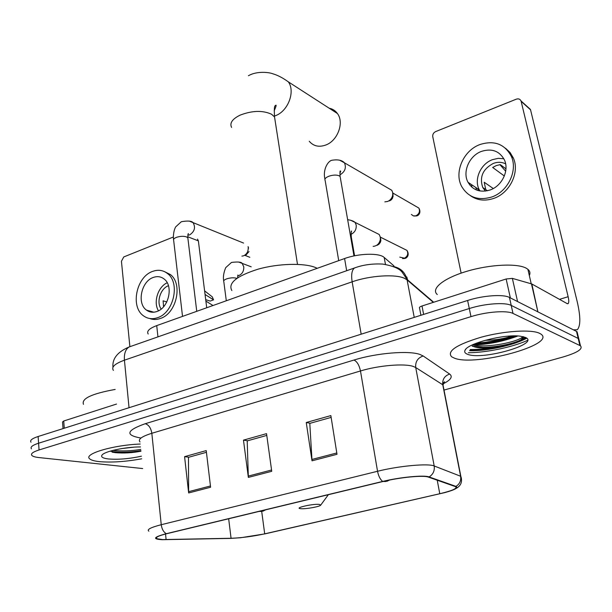 <?xml version="1.0" encoding="UTF-8"?>
<svg xmlns="http://www.w3.org/2000/svg" width="612" height="612" viewBox="0 0 612 612"><rect width="100%" height="100%" fill="white"/><g stroke="black" fill="none" stroke-linecap="round" stroke-linejoin="round"><path stroke-width="0.92" d="M148.203 334.022C146.413 331.253 149.259 328.445 156.726 325.607L344.587 258.547C358.754 253.292 379.448 252.787 384.191 257.461L393.937 265.876M407.294 279.615L406.796 276.999L407.592 279.868M405.993 276.287L407.026 279.386M469.748 350.385C486.211 351.097 514.141 345.03 526.389 337.962C514.141 345.03 486.211 351.097 469.748 350.385M476.626 343.095C488.95 342.246 501.014 339.851 512.81 335.927C501.014 339.851 488.95 342.246 476.626 343.095M577.736 334.45L577.085 331.75L576.496 331.398L509.452 297.447C503.362 294.035 483.021 295.466 467.614 300.477L38.135 436.501C32.008 438.529 29.636 440.433 31.021 442.208M444.006 390.066L563.132 356.972C577.376 352.711 583.159 348.993 580.474 345.818L513.001 313.443C506.92 310.207 486.494 311.722 470.98 316.641L39.053 449.958L38.594 443.21C32.451 445.222 30.072 447.089 31.457 448.826C30.072 447.089 32.451 445.222 38.594 443.21L469.289 308.532L38.594 443.21L38.135 436.501M513.001 313.443L511.227 305.426C505.137 302.099 484.75 303.575 469.289 308.532C484.75 303.575 505.137 302.099 511.227 305.426L578.187 338.428L511.227 305.426L509.452 297.447M579.411 341.412L578.776 338.773L578.187 338.428L578.776 338.773L579.411 341.412M99.213 461.616C111.453 462.672 125.613 461.731 141.693 458.809C125.613 461.731 111.453 462.672 99.213 461.616C94.256 461.066 91.058 460.125 89.635 458.786C91.058 460.125 94.256 461.066 99.213 461.616M454.288 358.104C474.904 366.871 557.463 344.533 540.771 333.991L539.47 333.265C531.109 329.187 503.944 330.954 481.032 337.235C456.552 344.663 446.737 351.173 451.579 356.75L454.288 358.104C474.904 366.871 557.463 344.533 540.771 333.991L539.47 333.265C531.109 329.187 503.944 330.954 481.032 337.235C456.552 344.663 446.737 351.173 451.579 356.75L454.288 358.104M468.394 352.719C486.135 352.696 512.229 347.295 527.552 340.379C512.229 347.295 486.135 352.696 468.394 352.719M162.685 539.577L156.764 538.721C154.943 537.512 158.279 535.837 166.77 533.702L383.074 481.483C399.843 477.329 423.558 475.073 428.346 477.092L455.45 486.617C457.791 488.292 452.566 490.663 439.776 493.731L264.698 533.84C252.863 536.403 241.656 537.879 231.068 538.269L162.685 539.577M162.142 539.707L230.609 538.392L240.524 537.757L265.065 533.855L444.863 492.591C454.984 489.814 458.671 487.741 455.932 486.379L429.104 476.932C424.215 474.858 399.888 477.176 382.691 481.43L166.311 533.687C153.581 537.099 152.197 539.103 162.142 539.707M517.874 335.98C503.485 341.412 488.529 344.434 473.015 345.038M337.005 454.303L330.855 415.594L306.245 422.502L312.021 460.813L337.005 454.303M331.146 417.399L309.794 423.374L312.021 460.813M310.192 423.267L306.245 422.502M210.597 487.244L206.229 450.585L184.579 456.659L188.649 492.958L210.597 487.244M206.435 452.299L188.458 457.325L188.649 492.958M188.901 457.202L184.579 456.659M271.743 471.309L266.534 433.648L243.469 440.127L248.35 477.406L271.743 471.309M266.778 435.415L247.202 440.892L248.35 477.406M247.623 440.77L243.469 440.127M140.232 444.044C113.258 445.016 83.232 453.974 89.635 458.786C83.232 453.974 113.258 445.016 140.232 444.044M39.053 449.958C32.895 451.939 30.508 453.775 31.893 455.466C32.926 456.468 35.328 457.179 39.107 457.585L142.665 468.555M115.178 389.439C91.769 393.669 81.205 398.634 83.492 404.348M140.515 446.928C125.552 446.844 104.377 451.373 101.99 455.121C100.72 456.996 102.847 458.273 108.37 458.946C118.269 459.757 129.293 458.832 141.433 456.192M112.103 452.153L115.637 452.696C123.961 453.37 132.399 452.872 140.944 451.22M140.76 449.392C131.526 450.998 122.239 451.327 112.906 450.394M140.882 450.623C131.886 452.184 122.767 452.543 113.518 451.694L110.106 451.174M116.54 404.05L63.724 421.002L64.275 428.224M197.523 239.085L198.372 240.876L187.777 236.79M206.711 307.767L198.372 240.876M173.41 236.989L123.769 256.941L121.436 261.255L129.874 346.583M63.036 428.614L62.531 421.982L63.724 421.002M153.207 277.481C141.288 281.398 136.69 303.483 146.482 310.108C149.565 312.357 153.038 312.816 156.901 311.493C168.736 307.867 173.632 285.98 164.223 279.087C160.979 276.532 157.307 275.997 153.207 277.481M167.214 282.767C157.957 286.753 153.092 302.32 158.477 310.804M166.793 301.938L163.098 300.821L163.603 306.727M168.445 285.72C160.413 288.504 156.121 302.244 161.178 309.052M149.68 318.492C153.061 319.793 156.626 319.785 160.367 318.47C176.409 313.642 183.126 284.014 170.427 274.589L164.33 271.544M157.575 317.689C173.64 312.839 180.387 283.119 167.68 273.679C163.228 270.122 158.187 269.372 152.549 271.43C136.323 276.831 130.142 306.91 143.56 315.868C147.706 318.844 152.38 319.456 157.575 317.689M205.877 301.081L213.007 305.518M205.701 299.658L210.168 301.081L213.557 299.857L205.051 294.464M213.557 299.857L212.265 296.835L204.607 290.868M151.156 311.439L151.501 312.158M163.343 305.686L164.253 305.954M309.251 141.257C313.512 146.253 319.112 147.477 326.043 144.929C337.801 140.508 344.327 122.515 337.434 113.541C335.368 110.657 332.614 108.882 329.187 108.217M319.181 504.38C312.51 503.691 293.607 508.082 300.614 508.671L300.982 508.71C305.962 509.199 320.558 506.507 320.764 505.053L319.181 504.38M317.245 268.308L315.716 267.612C304.317 262.808 278.728 263.382 258.272 269.112C236.584 275.974 227.779 283.119 231.849 290.555M248.564 248.158L248.212 247.623C248.357 251.486 246.827 254.21 243.614 255.808L241.916 256.137M243.576 243.071L193.063 222.623C195.748 227.412 194.631 231.497 189.72 234.855L187.853 235.23M249.038 251.532L245.947 255.082M248.028 246.69L248.418 247.11M387.763 187.96L391.802 190.301L392.682 192.52L392.713 195.021C392.085 198.12 390.395 200.277 387.625 201.47L384.841 201.861M393.042 193.928L392.667 197.974L391.351 199.772L389.546 200.92M374.865 232.315L379.203 234.495L380.297 237.081L380.335 239.514C379.363 243.721 376.961 246.016 373.136 246.391M380.503 237.747L380.878 240.6L380.358 242.329L379.035 244.15L377.206 245.282M471.974 187.287L471.523 184.625M510.354 297.906L506.147 278.988L422.005 305.992L423.634 314.407M538.3 312.059L573.398 329.83L577.292 329.738C580.666 325.944 580.658 316.679 577.269 301.93L530.558 109.839L521.141 101.355L568.15 296.721C568.984 300.385 568.984 302.68 568.143 303.598L567.11 303.59L531.843 283.983L537.91 311.921M527.858 107.406L530.558 109.839M521.141 101.355L521.011 100.934C520.085 99.06 518.509 98.471 516.276 99.182L435.652 131.588C433.48 132.697 432.516 134.41 432.761 136.713L461.127 273.128M420.926 315.264L419.541 308.096C419.013 307.453 419.832 306.757 422.005 305.992M506.147 278.988L512.366 278.376L531.843 283.983M481.491 151.378C469.297 155.708 462.236 171.865 467.989 182.246C472.854 190.294 480.229 192.872 490.113 189.972C502.008 186.002 509.444 170.442 504.426 159.939C499.553 151.011 491.903 148.15 481.491 151.378M503.844 158.745L498.252 158.34L492.568 159.633C480.558 163.832 473.634 179.66 479.334 189.881L479.961 190.982M505.956 168.835L500.287 164.605L496.363 165.561L492.668 167.459L504.342 175.988M493.28 188.534L484.199 182.246L485.76 189.559L482.761 187.517L485.446 191.105M487.366 190.776L485.76 189.559M505.642 163.878C501.855 161.981 497.778 161.813 493.417 163.381C482.822 168.996 479.273 177.044 482.761 187.517M470.414 195.672C477.192 200.399 484.964 201.31 493.723 198.41C509.788 193.124 519.948 172.202 513.323 157.934L510.064 152.487L505.504 148.234M491.681 197.026C507.792 191.717 517.989 170.71 511.349 156.397C504.724 144.019 494.259 140.064 479.961 144.531C463.307 150.514 453.806 172.622 461.808 186.714C468.417 197.454 478.37 200.897 491.681 197.026M469.687 183.393L469.97 185.26M475.799 187.501L476.541 190.026M477.811 188.856L478.293 190.615M505.68 171.222L499.897 164.651M529.334 275.561C530.466 273.159 529.984 271.078 527.896 269.311L526.557 268.385C517.79 263.061 489.952 264.338 466.681 271.346C443.317 278.292 430.58 288.887 437.266 294.51M511.946 335.957C504.716 338.688 495.766 340.142 485.094 340.333M467.507 354.249C482.088 360.636 541.069 343.814 525.348 337.388L520.162 336.172C504.12 333.892 467.285 343.462 465.013 350.301C464.179 351.992 465.013 353.308 467.507 354.249M472.303 345.987C474.82 347.341 478.936 348.014 484.65 348.014C500.57 347.218 512.734 344.464 521.133 339.744L523.451 336.745M522.908 336.615C519.083 341.703 486.892 348.48 472.365 344.9M523.78 336.837L521.784 339.232C516.482 343.034 496.906 347.455 482.899 347.31L472.166 346.224M157.942 336.868L156.726 325.607M385.468 264.415L384.191 257.461M346.667 270.711L344.587 258.547M433.319 302.366L407.102 279.913L404.547 278.353C395.52 273.885 369.916 275.515 352.145 281.826L124.435 360.177C114.781 363.704 111.101 367.108 113.411 370.398M129.033 407.707L124.435 360.177C123.984 353.721 125.514 349.33 129.025 347.004L131.373 346.178M414.232 317.383L406.988 279.355C405.037 272.179 400.462 267.895 393.264 266.495M467.614 300.477L470.98 316.641M576.496 331.398L579.893 345.489M433.686 302.244L406.988 279.355L402.237 272.332C399.582 268.637 393.103 265.891 382.791 264.086C372.478 263.52 363.031 264.82 354.455 267.98C351.839 270.129 351.066 274.75 352.145 281.826L361.172 334.19M112.96 367.246C112.157 358.678 117.504 351.931 129.025 347.004L356.345 267.329M140.967 438.047C124.886 435.224 126.302 430.45 145.212 423.726L353.981 360.04C357.048 361.501 359.213 365.142 360.476 370.964L151.83 433.288C141.64 436.494 137.708 439.385 140.026 441.963M353.981 360.04C376.51 352.971 409 350.324 420.054 354.501L423.175 355.977L449.675 374.07C452.972 376.663 450.876 379.876 443.386 383.709M429.104 476.932C433.112 474.43 434.811 470.773 434.191 465.969L415.724 367.529L413.192 366.412C404.226 363.268 378.468 365.448 360.476 370.964L377.543 471.271C398.534 465.946 428.369 463.215 434.191 465.969L460.836 476.335L461.417 478.286M455.932 486.379C459.658 484.077 461.219 480.695 460.614 476.235L442.774 384.772L415.724 367.529C415.211 361.753 417.698 357.898 423.175 355.977M382.691 481.43C380.228 479.517 378.514 476.128 377.543 471.271L161.247 524.713C161.866 529.12 163.557 532.111 166.311 533.687M148.869 531.185C146.589 529.587 150.713 527.429 161.247 524.713L151.83 433.288C150.95 427.979 148.739 424.797 145.212 423.726M443.623 388.107L442.774 384.772C442.262 379.402 444.564 375.829 449.675 374.07M439.776 493.731L437.236 480.213M166.112 539.585L165.531 534.008M231.068 538.269L228.666 518.762M264.698 533.84L261.707 511.448M271.56 470.008L248.243 476.105M210.444 485.974L188.58 491.688M336.791 452.972L311.883 459.474M124.504 453.01L139.008 450.922M121.49 448.611L133.6 447.196M231.588 127.426C229.462 123.089 232.315 118.98 240.156 115.117C252.236 110.512 262.701 110.214 271.552 114.237L274.536 116.953L275.178 121.084M248.418 75.735C257.43 70.518 270.152 72.553 272.845 73.8C277.596 75.154 282.759 77.839 288.336 81.855C295.389 91.249 288.382 110.52 276.119 115.439L274.436 116.096M187.96 238.848L187.838 237.823L186.484 236.89C183.569 236.01 180.272 236.148 176.585 237.311C174.06 238.298 173.097 239.361 173.678 240.485L182.529 316.396M189.827 221.322L193.063 222.623C191.678 220.924 187.769 220.618 181.32 221.72L175.69 226.876C173.219 231.175 173.188 238.137 173.556 239.468M415.984 206.405L418.83 208.049C421.515 212.632 418.493 215.554 416.917 215.822L413.368 215.891L411.356 214.437M340.356 177.878L340.119 176.508L339.346 175.881C336.677 174.726 333.234 174.825 329.026 176.172C325.592 177.564 324.299 179.025 325.163 180.548L338.719 260.643M339.974 160.39L344.464 162.823C346.484 167.826 344.992 171.819 339.981 174.818L339.92 174.841M392.812 193.032L418.83 208.049C420.253 211.324 419.297 213.894 415.961 215.768M260.398 511.097L262.969 511.173L265.608 509.842M238.642 262.043L242.168 263.382L243.767 266.817C243.943 271.17 242.207 274.122 238.573 275.668L237.724 275.844M236.821 278.361L236.592 278.276C233.861 277.519 230.64 277.687 226.93 278.781C224.275 279.745 223.242 280.74 223.816 281.772L226.31 300.767M403.874 248.855L406.926 250.377C409.849 254.913 406.957 258.019 405.136 258.356L399.781 257.117M384.696 481.093L386.983 481.277L389.607 480.038M350.523 220.175L355.082 222.393L356.184 225.055C356.536 229.347 354.822 232.43 351.043 234.312M380.304 237.104L406.926 250.377C408.556 253.758 407.646 256.42 404.203 258.348M351.495 238.106L350.584 236.484M568.15 296.721L559.49 299.352M537.894 311.852L531.453 283.83M512.366 278.376L517.561 301.555M470.261 349.513C480.741 349.636 492.346 348.098 505.076 344.9M521.73 339.27L525.478 337.442M469.572 350.691C486.288 351.288 514.026 345.283 526.71 338.207M474.116 344.112C488.284 343.431 502.1 340.693 515.564 335.904M577.085 331.75L580.474 345.818M156.764 538.721L156.626 537.351M455.802 488.628C460.943 485.882 462.618 481.782 460.836 476.335L443.004 384.933L444.572 381.773L442.614 383.449M156.741 538.468L156.29 538.331M115.637 452.696L113.518 451.694M153.803 312.197L146.482 310.108M170.427 274.589L167.68 273.679M288.336 81.855L337.434 113.541M320.764 505.053L328.369 494.687M297.486 264.361L274.536 116.953C274.077 109.479 274.337 105.723 275.316 105.677C276.685 104.239 276.31 105.922 274.199 110.734M188.006 234.427L188.397 233.547C187.968 233.723 187.785 235.146 187.838 237.823L196.75 311.317M249.849 257.292L244.678 255.28M413.98 216.013L416.581 215.937M391.802 190.301L344.464 162.823C342.024 160.145 337.786 159.296 331.75 160.29C328.506 160.872 322.555 168.759 324.934 179.178M393.202 196.276L392.713 195.021M339.882 173.127C340.769 171.521 340.93 170.817 340.371 171.008C339.958 170.541 339.874 172.37 340.119 176.508L353.973 255.923M259.22 511.38L261.63 511.448M251.188 266.801L242.168 263.382C241.319 261.967 237.754 261.653 231.466 262.449L225.698 267.673C223.617 272.799 222.952 277.205 223.701 280.885M237.869 275.01L237.655 277.787M402.535 258.578L404.762 258.478M383.143 481.46L385.835 481.506M380.878 240.6L380.335 239.514M379.203 234.495L355.082 222.393C353.767 221.169 351.288 220.266 347.647 219.67M351.081 232.912L351.571 231.099C351.127 230.648 351.036 232.621 351.303 237.012L354.585 255.801M568.143 303.598L567.607 303.759M521.011 100.934L530.436 109.426M479.334 189.881L467.989 182.246M513.323 157.934L511.349 156.397M465.808 349.192L465.013 350.301M527.896 269.311L531.224 283.769M484.65 348.021L482.899 347.31M521.133 339.744L521.784 339.232"/></g></svg>
